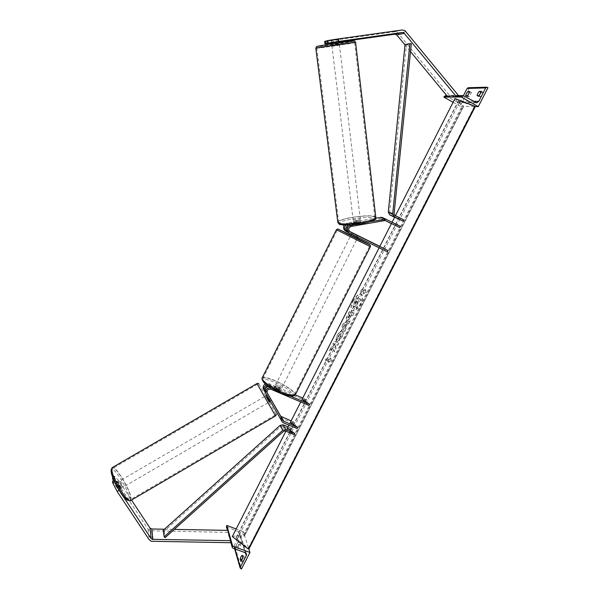 <?xml version="1.0" encoding="UTF-8"?>
<svg xmlns="http://www.w3.org/2000/svg" width="599" height="599" viewBox="0 0 599 599"><rect width="100%" height="100%" fill="white"/><g stroke="black" fill="none" stroke-linecap="round" stroke-linejoin="round"><path stroke-width="0.45" stroke-dasharray="3 2.25" d="M347.809 225.276L358.756 223.277L360.703 223.442L360.254 224.019L349.906 225.823C347.15 227.201 346.791 228.983 348.835 231.162L349.689 231.588M360.254 224.019L360.081 222.611L360.665 222.139L358.584 221.877L348.296 223.667L345.803 225.067M358.756 223.277L358.584 221.877M349.382 231.311L346.244 229.754C344.223 227.598 344.575 225.83 347.308 224.468L380.844 218.628L385.127 220.499L380.844 218.628M349.494 231.424L347.398 230.383L346.087 228.504M346.873 231.731L383.016 249.521L383.652 248.263L379.796 246.444L379.152 247.716L387.298 251.85M383.652 248.263L379.833 246.369M347.66 232.12L357.888 237.226L349.479 233.168M383.016 249.521L379.152 247.716M344.23 225.022L347.128 223.075L375.76 218.096M351.8 224.872L370.422 221.623M382.192 217.422L400.342 226.265M391.379 223.659L395.198 225.583L391.439 223.539L392.158 222.132M360.081 222.611L348.116 225.052M395.198 225.583L395.842 224.318M392.09 222.259L391.439 223.539M358.067 235.736L357.416 237.024M356.585 234.928L355.941 236.208M338.914 41.72L336.923 42.072L336.631 39.594L326.972 40.942M326.949 40.777L336.631 39.594M336.923 42.072L331.554 42.829M331.584 43.046L339.071 42.012M332.325 42.956L332.026 40.5L394.591 31.747L397.249 32.264L449.542 95.383L458.295 95.301L457.202 96.372M447.895 96.993L449.542 95.383M404.999 44.925L410.517 51.626M332.026 40.5L324.636 41.383M338.368 41.72L338.068 39.227M477.074 95.69L478.743 96.641L478.886 95.675M468.291 87.739L469.316 88.21L487.99 87.671M469.316 88.21L460.129 106.233L475.224 106.555M478.743 96.641L480.885 96.626L483.086 92.321L481.409 91.362M481.259 92.358L483.086 92.321M467.437 95.765L467.295 96.701L469.302 96.694L471.435 92.523L469.646 92.553M467.295 96.701L465.67 95.78M445.409 95.75L458.617 102.624L460.609 101.209L463.386 95.75M460.129 106.233L453.084 102.279M471.435 92.523L469.796 91.587M469.302 96.694L467.669 95.765M480.885 96.626L479.207 95.675M357.236 238.507L350.849 235.325M353.23 235.025L353.912 233.677M352.526 232.929L351.755 234.464L355.978 236.553L356.757 235.018M278.228 389.724L275.907 388.504L275.166 389.986L279.433 391.806L280.182 390.331L278.228 389.724M277.419 386.55L274.934 386.108C275.181 386.804 276.446 387.68 278.73 388.744L281.208 389.185C280.953 388.481 279.696 387.605 277.419 386.55M274.978 386.924L279.231 388.744L278.49 390.211L274.237 388.399L274.978 386.924L279.231 388.744M274.237 388.399L273.698 388.564L275.166 389.986M279.433 391.806L279.965 391.641L278.49 390.211M358.157 235.781L357.483 237.122M351.755 234.464L355.978 236.553M280.182 390.331L275.907 388.504M278.041 385.322L275.555 384.872C275.802 385.569 277.067 386.445 279.351 387.508L281.829 387.95C281.575 387.261 280.31 386.377 278.041 385.322M352.444 237.661L356.592 239.795L352.444 237.661M358.352 240.993L369.59 246.271L348.633 235.519L337.222 230.158L358.352 240.993M282.077 392.046C289.691 395.153 293.854 395.902 294.566 394.277C295.127 392.016 284.989 385.022 275.428 380.986C267.805 377.834 263.59 377.063 262.781 378.688C262.145 380.859 272.313 387.95 282.077 392.046M339.101 43.27L331.734 44.326L339.101 43.27M337.162 42.349L336.825 39.564L338.734 39.19L333.134 39.916L331.247 40.283L331.801 40.26L332.138 43.053L337.162 42.349L332.138 43.053M336.825 39.564L331.801 40.26M338.487 41.705L338.188 39.212M333.134 39.916L333.441 42.409M360.366 220.627L360.493 220.732C358.891 221.72 356.555 222.079 353.485 221.825L353.365 221.72C354.952 220.739 357.289 220.372 360.366 220.627M358.741 221.593L353.979 222.416L358.741 221.593L358.943 223.277L360.703 223.442L360.366 223.974L360.164 222.281L355.379 223.113L360.164 222.281M353.979 222.416L353.829 224.64L355.581 224.805L355.379 223.113M358.943 223.277L354.189 224.101M355.581 224.805L360.366 223.974M333.478 42.731L338.525 42.02M353.313 220.417L353.193 220.312C354.78 219.339 357.116 218.972 360.194 219.219L360.321 219.324C358.719 220.305 356.383 220.664 353.313 220.417M339.281 44.82L331.928 45.876L339.281 44.82M317.245 47.927C321.289 46.849 357.056 41.72 354.63 42.566L353.957 42.754C348.865 43.974 314.7 48.856 316.766 48.07L317.245 47.927M374.128 216.801L374.854 217.377C377.632 220.657 343.646 225.898 339.281 222.85L338.749 222.379C336.256 219.092 368.812 213.978 374.128 216.801M118.572 489.173L114.649 481.506L114.611 479.949L120.204 488.41L120.803 488.237L120.122 486.141L114.559 477.725L113.196 478.519M120.204 488.41L118.213 489.57L118.819 489.39L118.145 487.294L113.645 480.51M112.702 477.253L114.521 476.198L118.819 480.787L131.533 500.053M114.521 476.198L114.559 477.725M118.819 480.787L116.85 481.933L148.125 529.216L150.094 530.736L227.822 532.361L230.742 542.716M230.885 541.489L230.795 542.252M228.054 530.377L227.822 532.361M164.44 529.216L174.302 529.396M114.611 479.949L113.967 480.323M116.85 481.933L112.545 477.351M112.612 481.109L118.213 489.57M120.122 486.141L118.145 487.294M122.039 487.511L121.964 487.848C120.511 487.002 119.321 485.048 118.392 481.985L118.467 481.671C119.912 482.502 121.103 484.456 122.039 487.511M117.996 484.479L115.749 485.789L115.158 483.872L115.689 483.655L118.228 487.474L118.737 489.727L120.534 488.32L117.996 484.479L120.534 488.32M115.749 485.789L118.295 489.63M118.228 487.474L120.451 486.178L117.928 482.352L120.451 486.178M117.928 482.352L115.689 483.655M265.701 395.954L269.198 402.034M270.209 401.098L271.459 400.364M269.183 396.433L267.933 397.167M266.84 395.654L269.108 399.57L266.84 395.654L268.292 394.808M270.561 398.724L269.108 399.57M267.873 402.521L264.488 396.658L267.873 402.521M119.635 481.267C120.571 484.321 121.762 486.268 123.207 487.122L123.282 486.792C122.338 483.737 121.148 481.783 119.71 480.945L119.635 481.267M112.178 469.96C111.788 477.111 127.931 503.632 130.275 499.738L130.642 497.941C130.545 490.199 115.038 464.861 112.56 468.455L112.178 469.96M257.892 385.314L275.098 415.129L257.892 385.314M226.474 526.918L238.761 531.83L240.049 533.335L234.112 545.906L234.651 547.314L235.235 547.531L243.336 531.642L248.832 548.954M235.235 547.531L241.449 569.05M242.063 560.147L242.647 562.109L240.94 561.488M242.647 562.109L244.579 558.343L243.838 555.887L242.715 557.212M237.998 546.37L238.687 548.699L240.551 545.03L239.855 542.716L237.998 546.37L236.343 545.756L237.122 543.42L238.2 542.11L238.889 544.416L237.024 548.085L236.343 545.756M243.336 531.642L236.171 528.969M238.687 548.699L237.024 548.085M240.551 545.03L238.889 544.416M239.855 542.716L238.2 542.11M244.579 558.343L242.865 557.714M243.838 555.887L242.131 555.266M271.414 400.289L270.194 400.993L270.411 401.33L265.005 391.918M266.308 391.387L267.072 392.779L266.308 391.387C266.106 388.669 267.394 387.501 270.171 387.882L279.329 391.791L279.965 391.641L278.333 390.114L268.157 386.003M302.72 398.058L306.561 399.705L305.947 400.911L268.457 384.872C265.709 384.491 264.436 385.651 264.638 388.339L266.982 392.465M265.23 388.721L267.012 392.585M305.947 400.911L301.424 400.604L308.979 405.478M295.307 394.891L269.071 383.652L265.335 383.884M269.071 383.652L269.842 384.985L278.947 388.886L280.587 390.413L270.793 386.647L271.572 388.017L270.943 387.808M306.561 399.705L302.046 399.391L301.424 400.604M290.65 396.164L271.572 388.017M269.842 384.985L266.69 384.947M264.354 390.788L279.546 416.964L280.714 417.975L294.356 423.68L289.744 423.598L297.201 428.577M291.121 420.872L294.97 422.482L290.358 422.385L289.744 423.598M268.674 386.355L270.793 386.647M270.194 400.993L265.267 392.48M294.97 422.482L294.356 423.68M279.329 391.791L279.95 390.563M270.456 398.56L269.251 399.256M278.333 390.114L278.947 388.886M405.036 44.543L406.436 44.678L389.649 212.196L390.353 213.543L403.621 219.833M394.606 217.31L398.425 219.249L394.696 217.138L395.445 215.67M406.436 44.678L411.311 43.802M398.425 219.249L399.069 217.976M395.347 215.857L394.696 217.138M163.28 530.257L164.216 531.133L281.043 426.286L282.526 426.009L291.316 429.655L286.674 429.633L294.109 434.642M288.082 426.862L291.923 428.465L287.288 428.42L286.674 429.633M164.216 531.133L165.099 537.662M291.923 428.465L291.316 429.655M353.013 301.447C356.068 296.108 358.883 293.772 361.459 294.423C363.196 295.936 362.949 299.073 360.733 303.843C357.693 309.166 354.878 311.495 352.279 310.829C350.572 309.339 350.812 306.209 353.013 301.447M352.796 301.319C355.851 295.988 358.659 293.645 361.234 294.304C362.972 295.816 362.732 298.953 360.516 303.723C357.468 309.047 354.653 311.375 352.062 310.701C350.348 309.211 350.595 306.082 352.796 301.319M285.865 431.228L287.288 428.42M288.958 425.14L290.358 422.385M300.735 401.966L302.046 399.391M379.107 247.806L379.796 246.444M232.33 536.524L243.688 534.353L462.114 105.971L463.671 106.427L458.452 100.662L475.247 106.674M454.985 98.543L462.114 105.971M363.885 292.297L360.493 291.136L361.249 289.646L364.641 290.815L365.397 289.332L365.996 292.155L363.129 293.78L364.102 292.417L360.493 291.136M338.802 340.629L342.059 336.533C343.384 333.763 343.541 331.936 342.531 331.067L342.186 330.933C340.554 330.82 338.854 332.363 337.072 335.552L335.949 339.947L337.761 338.061L338.3 335.792L340.958 333.815L340.831 336.353L339.131 338.435L339.012 340.756L342.276 336.66C343.601 333.89 343.759 332.063 342.748 331.195L342.403 331.06C340.779 330.947 339.071 332.49 337.289 335.68L335.949 339.947M336.166 340.075L337.978 338.195L338.517 335.919L340.756 333.733L341.175 333.942L341.048 336.481L339.131 338.435M345.496 327.773L347.427 323.977L348.603 323.497L350.033 320.697L343.227 323.655L341.894 326.275L344.492 331.569L345.96 328.679L345.496 327.773L347.427 323.977M346.761 320.398L346.776 320.405C347.982 320.502 349.262 319.237 350.61 316.616L351.299 315.261L352.609 315.628L353.994 312.91L349.367 311.592L347.21 315.845C346.012 318.256 345.788 319.746 346.544 320.308L346.993 320.525C348.199 320.622 349.479 319.364 350.827 316.736L351.299 315.261M331.09 347.525L334.766 344.53L332.812 344.14L334.197 341.415L338.967 342.403L337.596 345.099L336.368 344.852L335.328 345.735L335.844 348.528L334.197 351.763L333.418 347.435L329.45 350.752L331.09 347.525L334.766 344.53M330.453 357.925L329.712 359.378L326.073 358.779L325.324 360.246L328.971 360.838L328.23 362.29L331.21 360.411L330.663 358.052L329.712 359.378M243.688 534.353L244.557 535.701L236.058 537.595L237.054 539.093L248.989 548.804M356.517 308.425L358.127 305.265L357.76 302.854L358.374 301.649L359.752 302.083L361.145 299.343L356.577 297.875L353.028 305.999L353.672 307.205L356.128 305.587L356.517 308.425L357.91 305.146L357.543 302.727L358.15 301.529L359.527 301.963L360.927 299.223L356.353 297.755L352.804 305.872L353.455 307.077L355.903 305.468L356.3 308.298M347.645 324.096L348.603 323.497M348.82 323.617L350.033 320.697M350.25 320.817L343.227 323.655M343.452 323.782L341.894 326.275M342.111 326.403L344.492 331.569M344.71 331.689L345.96 328.679M346.177 328.806L345.713 327.9M346.222 324.68L345.106 326.874L344.335 325.452L346.222 324.68L344.889 326.747L344.118 325.332L346.005 324.561M351.516 315.388L352.609 315.628M352.826 315.755L353.994 312.91M354.219 313.03L349.367 311.592M349.591 311.72L347.427 315.973C346.229 318.383 346.012 319.866 346.761 320.435L346.986 320.525M348.229 317.68L349.284 314.774L350.512 315.111L348.438 317.807L348.408 315.935L349.06 314.647L350.288 314.984L348.214 317.68M339.348 338.562L339.012 340.756M334.983 344.657L333.029 344.268L334.422 341.542L339.184 342.531L337.814 345.226L336.586 344.979L335.545 345.863L336.061 348.655L334.414 351.89L333.418 347.435M333.636 347.562L329.45 350.752M329.667 350.879L331.307 347.652M329.922 359.512L326.073 358.779M326.283 358.913L325.324 360.246M325.542 360.381L328.971 360.838M329.18 360.965L328.23 362.29M328.439 362.417L331.21 360.411M331.419 360.538L330.663 358.052M364.641 290.815L365.615 289.452L365.996 292.155M366.221 292.275L363.129 293.78M364.858 290.934L361.249 289.646M360.71 291.264L361.474 289.766M363.346 293.899L364.102 292.417M355.14 302.675L356.053 300.87L357.161 301.215L354.922 304.337L356.053 300.87M356.278 300.99L357.378 301.334L356.457 303.154L355.147 304.457L355.357 302.794M347.308 224.468L348.468 225.074M349.906 225.823L351.096 226.444M348.955 231.229L349.951 231.776M346.364 229.821L347.525 230.45M347.128 223.075L348.296 223.667M382.297 217.467L386.602 219.324M381.645 218.747L385.816 220.559M349.734 224.415L350.759 224.939M398.477 33.304L406.137 31.597M394.591 31.747L402.154 29.987M460.609 101.209L473.188 101.298M468.74 87.881L487.391 87.327M447.438 96.432L456.139 96.379M445.828 95.885L463.364 95.743M457.344 102.354L475.389 102.541M336.428 229.709L370.407 246.676M295.127 395.153L295.367 394.681C295.958 392.3 285.304 384.962 275.27 380.717C267.259 377.4 262.826 376.599 261.973 378.306M281.35 393.131C271.819 388.788 265.664 384.79 262.886 381.136C262.13 378.403 266.136 378.808 274.911 382.349C293.577 390.099 301.192 401.712 281.35 393.131M357.348 238.29L350.962 235.108L357.348 238.29M353.65 41.024L353.26 41.279C347.787 42.619 311.51 47.725 317.575 46.295M315.815 48.212C313.651 49.036 349.502 43.907 354.878 42.626L355.596 42.424M375.813 217.669L374.996 216.651C369.396 213.686 335.23 219.062 337.836 222.514M339.955 224.176C333.628 221.241 368.086 215.281 373.798 218.291L374.51 218.875M148.125 529.216L149.158 539.706M151.577 531.006L152.693 541.526M128.613 500.143L129.144 498.263C129.01 489.435 110.74 461.657 111.189 471.091M112.103 467.669C114.709 463.903 130.986 490.491 131.099 498.638L130.387 500.734M275.547 415.916L256.971 383.54M265.859 395.864L269.348 401.951M234.112 545.906L234.98 548.939M239.832 534.667L245.41 552.78M234.651 547.314L240.835 568.825M227.74 530.377L230.652 540.687M227.058 527.464L232.921 548.182M238.761 531.83L245.163 552.675M266.488 391.768L267.199 393.064M264.818 388.721L265.559 390.084M270.171 387.882L270.95 389.253M268.457 384.872L269.221 386.22M280.714 417.975L283.357 422.812M279.546 416.964L282.181 421.778M390.353 213.543L394.786 215.333M389.649 212.196L394.067 213.97M282.526 426.009L285.199 430.951M281.043 426.286L283.686 431.235M244.272 534.81L462.84 106.248M244.557 535.701L463.611 106.263M236.508 537.266L458.579 100.999M237.054 539.093L460.144 101.014M248.473 548.025L474.363 106.495M348.835 231.162L350.011 231.806M385.861 220.574L381.563 218.702M347.398 230.383L346.244 229.754M360.493 220.732L360.665 222.139M339.027 41.668L338.734 39.19L339.027 41.668M457.95 95.638L446.861 95.735M476.235 102.818L458.617 102.624M351.448 234.142L352.122 232.794M274.934 386.108L273.698 388.564M280.587 390.413L281.208 389.185M275.555 384.872L350.205 236.612M281.829 387.95L356.592 239.795M294.566 394.277L369.59 246.271M262.781 378.688L337.222 230.158M331.734 44.326L331.689 43.899M331.539 42.679L331.247 40.283M339.161 42.799L339.214 43.24M353.365 221.72L353.709 224.535M353.193 220.312L331.928 45.876M374.854 217.377L354.63 42.566M338.749 222.379L316.766 48.07M360.321 219.324L339.401 44.79M120.728 488.567L121.964 487.848M276.019 413.961L258.858 384.034M115.24 483.55L118.467 481.671M266.847 395.288L268.097 394.561M267.985 402.745L123.207 487.122M257.398 384.326L112.56 468.455M275.098 415.129L130.275 499.738M264.488 396.658L119.71 480.945M230.353 540.68L227.448 530.37M246.361 553.761L240.049 533.335M234.651 548.819L233.999 546.55M265.387 389.702L264.638 388.339M463.671 106.427L244.774 535.543M458.452 100.662L236.058 537.595"/><path stroke-width="0.9" d="M399.683 227.553L391.439 223.539L379.796 246.444L387.95 250.577L350.011 231.806C347.967 229.619 348.326 227.83 351.096 226.444L385.135 220.499L399.683 227.553L400.342 226.265L382.192 217.422M349.689 231.588L358.531 235.939L349.494 231.424M379.833 246.369L349.382 231.311M387.95 250.577L387.298 251.85L349.277 233.056C346.222 229.769 346.776 227.088 350.917 225.022L351.8 224.872M345.803 225.067C344.066 227.627 344.35 229.814 346.671 231.626L347.66 232.12M345.72 231.094L345.518 230.989C343.422 229.447 342.995 227.463 344.23 225.022M370.422 221.623L386.422 219.234M375.76 218.096L382.11 217.385M385.127 220.499L391.379 223.659M346.087 228.504L347.809 225.276M348.116 225.052C345.451 227.62 345.443 230.076 348.094 232.412L348.304 232.517M338.33 41.481L328.222 43.038L327.908 40.53L338.023 38.957L338.33 41.481L402.408 32.488L403.771 32.758L456.603 96.948L457.202 96.372M338.914 41.72L328.222 43.038M331.554 42.829L325.878 43.622L325.579 41.136L324.636 41.383L324.943 43.862L325.878 43.622M324.943 43.862L331.584 43.046M339.071 42.012L394.846 34.18L396.785 34.959L404.999 44.925M338.023 38.957L402.154 29.987L404.879 30.527L458.295 95.301M410.517 51.626L447.895 96.993L456.603 96.948M327.256 43.278L326.949 40.777L327.908 40.53M326.972 40.942L325.579 41.136M478.886 95.675L481.259 92.358M477.695 93.556L477.074 95.69L479.207 95.675L481.409 91.362L479.267 91.407L477.695 93.556M475.224 106.555L478.287 106.622L461.297 97.023L461.642 96.342L463.364 95.743L476.722 102.826L478.811 101.336L485.677 87.926L486.665 87.184L487.99 87.671L478.287 106.622M467.437 95.765L469.414 92.553L467.782 91.632L466.284 93.714L465.67 95.78L467.669 95.765L469.796 91.587L467.782 91.632M463.386 95.75L467.108 88.45L468.291 87.739M453.084 102.279L443.859 97.105L461.297 97.023M443.859 97.105L445.409 95.75M480.937 92.358L479.267 91.407M351.448 234.142L350.849 235.325L355.012 237.459L357.236 238.507L357.85 237.301M357.483 237.122L353.23 235.025M353.912 233.677L358.531 235.939L353.912 233.677M357.378 237.324L353.133 235.227M333.441 42.409L338.487 41.705M113.967 480.323L112.612 481.109L112.642 482.674L117.134 491.457L119.141 490.281L151.12 538.553L152.131 539.325L230.974 540.695L230.885 541.489M131.533 500.053L150.042 528.093L151.772 528.984L164.44 529.216M119.141 490.281L118.572 489.173M112.702 477.253L112.567 478.878L113.196 478.519M117.134 491.457L149.158 539.706L151.173 541.256L230.742 542.716L230.795 542.252M174.302 529.396L228.054 530.377L230.974 540.695M114.536 481.566L112.642 482.674M113.645 480.51L112.567 478.878M270.359 401.36L269.198 402.034L265.701 395.954L266.847 395.288M267.012 392.585L283.387 421.075L297.823 427.364L297.201 428.577L283.357 422.812L282.181 421.778L265.746 393.281C265.335 389.567 267.064 387.74 270.943 387.808M269.999 401.218L267.723 397.279L270.209 401.098M242.715 557.212L241.914 559.638L240.214 559.017L241.015 556.598L242.131 555.266L242.865 557.714L240.94 561.488L240.214 559.017M248.832 548.954L249.948 552.45L232.659 546.101L232.24 547.359L232.921 548.182L245.163 552.675L246.511 554.232L246.279 555.625L240.274 567.365L240.162 568.032L241.449 569.05L249.948 552.45M241.914 559.638L242.063 560.147M236.171 528.969L226.804 525.465L232.659 546.101M226.804 525.465L226.474 526.918M266.982 392.465L280.736 416.26L291.121 420.872M379.107 247.806L302.046 399.391L309.601 404.258L308.979 405.478L270.95 389.253C268.165 388.871 266.869 390.046 267.072 392.779M302.72 398.058L295.307 394.891M309.601 404.258L290.65 396.164M265.335 383.884C263.44 385.135 262.774 386.782 263.335 388.833L263.605 389.425M266.69 384.947C264.369 386.093 263.5 387.838 264.077 390.196L265.005 391.918M300.735 401.966L290.358 422.385L297.823 427.364M268.157 386.003C266.45 386.168 265.477 387.074 265.23 388.721M265.934 393.7L264.99 391.888C264.429 388.991 265.656 387.149 268.674 386.355M409.888 43.667L411.311 43.802L394.067 213.97L394.786 215.333L403.621 219.833L402.962 221.121L394.127 216.628L392.697 213.895L409.888 43.667L405.036 44.543L388.294 212.128L389.702 214.824L394.606 217.31M392.158 222.132L394.696 217.138L402.962 221.121M164.148 536.779L165.099 537.662L283.686 431.235L285.199 430.951L294.109 434.642L294.73 433.429L285.813 429.73L282.795 430.299L164.148 536.779L163.28 530.257L280.16 425.365L283.14 424.811L288.082 426.862M288.958 425.14L287.288 428.42L294.73 433.429M248.772 548.969L475.247 106.674L248.989 548.804L248.345 549.066L232.33 536.524L285.865 431.228M395.445 215.67L454.985 98.543L474.932 106.233L248.345 549.066M380.687 217.235L384.977 219.084M394.846 34.18L402.408 32.488M396.785 34.959L404.4 33.289M473.188 101.298L478.811 101.336M467.108 88.45L485.677 87.926M444.188 96.454L447.438 96.432M456.139 96.379L461.642 96.342M295.127 395.153L292.012 396.306C291.226 396.583 287.7 395.55 281.425 393.206C272.448 388.489 262.804 385 261.973 378.306C261.306 380.582 271.991 388.032 282.256 392.338C290.245 395.602 294.618 396.381 295.367 394.681L370.407 246.676L336.428 229.709M261.973 378.306L336.406 229.746L337.799 228.93L350.962 235.108L338.937 229.462L358.868 239.607C373.514 246.713 373.012 246.279 357.348 238.29L370.279 245.201L370.407 246.676M316.309 48.062L315.815 48.212C316.399 46.677 316.819 46.101 317.073 46.475C320.143 45.546 338.66 42.776 348.146 41.593C357.783 40.874 353.575 40.447 355.596 42.424C358.15 41.541 320.532 46.932 316.309 48.062M315.815 48.212L337.836 222.514L338.39 223C342.957 226.212 378.703 220.702 375.775 217.257L355.596 42.424M317.575 46.295C320.959 45.352 351.261 40.927 353.65 41.024M374.51 218.875C377.071 222.102 344.193 227.156 339.955 224.176M150.042 528.093L151.12 538.553M151.772 528.984L152.895 539.459M111.189 471.091C110.793 477.83 125.835 502.875 128.613 500.143M275.547 415.916L130.717 500.532C128.261 504.635 111.279 476.737 111.706 469.249L112.103 467.669L256.956 383.555L275.547 415.916C276.311 415.002 276.468 414.358 276.019 413.961M269.348 401.951L265.859 395.864M234.98 548.939L240.274 567.365M245.41 552.78L246.279 555.625M226.512 526.034L227.74 530.377M230.652 540.687L232.352 546.7M280.736 416.26L283.387 421.075M281.32 416.769L283.978 421.591M389.702 214.824L394.127 216.628M388.294 212.128L392.697 213.895M283.14 424.811L285.813 429.73M280.16 425.365L282.795 430.299M346.671 231.626L345.518 230.989M348.094 232.412L349.277 233.056M462.653 95.6L457.95 95.638M446.861 95.735L445.154 95.75M476.722 102.826L476.235 102.818M486.665 87.184L468.044 87.746M375.813 217.669C376.457 219.189 373.304 221.623 360.171 223.914C347.135 225.995 338.263 224.565 339.079 224.033L337.836 222.514M331.689 43.899L331.539 42.679M339.027 41.668L339.161 42.799M130.387 500.734C126.584 500.502 122.922 497.103 119.403 490.536C115.36 484.741 112.56 477.965 111.01 470.208L112.103 467.669M258.858 384.034C258.701 383.367 258.064 383.21 256.956 383.555M232.24 547.359L230.353 540.68M227.448 530.37L226.4 526.671M246.511 554.232L246.361 553.761M240.162 568.032L234.651 548.819M263.335 388.833L264.077 390.196M264.99 391.888L265.746 393.281"/></g></svg>
